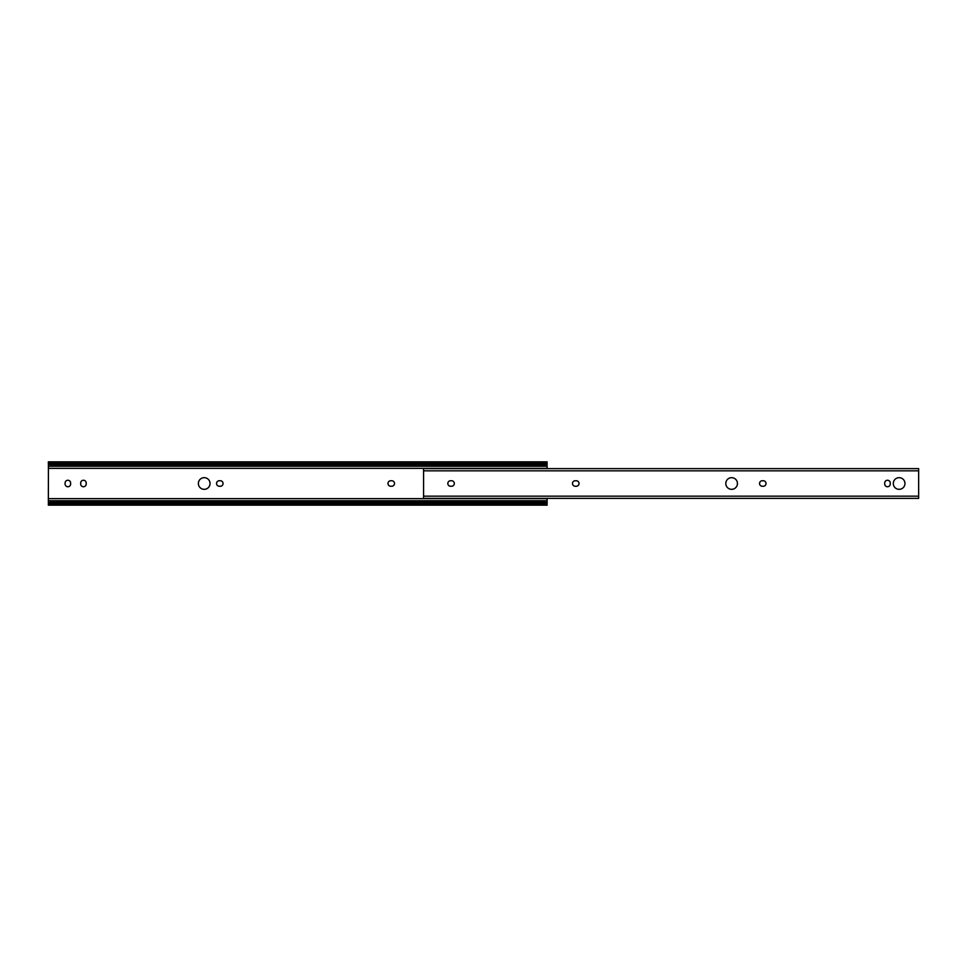 <?xml version="1.0" encoding="UTF-8"?>
<svg xmlns="http://www.w3.org/2000/svg" width="967" height="967" viewBox="0 0 967 967"><rect width="100%" height="100%" fill="white"/><g stroke="black" fill="none" stroke-linecap="round" stroke-linejoin="round"><path stroke-width="1.45" d="M216.548 483.5A2.756 2.756 0 0 0 219.304 486.256L220.283 486.256A2.756 2.756 0 0 0 223.051 483.5A2.756 2.756 0 0 0 220.283 480.744L219.304 480.744A2.756 2.756 0 0 0 216.548 483.5M387.985 483.5A2.756 2.756 0 0 0 390.753 486.256L391.732 486.256A2.756 2.756 0 0 0 394.5 483.5A2.756 2.756 0 0 0 391.732 480.744L390.753 480.744A2.756 2.756 0 0 0 387.985 483.5M210.044 483.5A5.826 5.826 0 0 0 204.206 477.674A5.826 5.826 0 0 0 198.38 483.5A5.826 5.826 0 0 0 204.206 489.326A5.826 5.826 0 0 0 210.044 483.5M70.627 483.004A2.756 2.756 0 0 0 67.859 480.248A2.756 2.756 0 0 0 65.103 483.004L65.103 483.996A2.756 2.756 0 0 0 67.859 486.752A2.756 2.756 0 0 0 70.627 483.996L70.627 483.004M86.208 483.004A2.756 2.756 0 0 0 83.452 480.248A2.756 2.756 0 0 0 80.684 483.004L80.684 483.996A2.756 2.756 0 0 0 83.452 486.752A2.756 2.756 0 0 0 86.208 483.996L86.208 483.004M547.104 498.38L547.104 505.161L48.35 505.161L48.435 503.203M48.35 461.9L49.692 463.266A3.687 2.599 0 0 0 52.037 463.87L52.037 465.26A3.687 2.599 180 0 1 49.692 464.656L48.35 464.233L48.35 461.839L547.104 461.839L547.104 468.62M48.435 463.797L48.35 502.767L49.692 502.344A3.687 2.599 0 0 1 52.037 501.74L543.418 501.74A3.687 2.599 0 0 1 545.763 502.344L547.02 503.203M52.037 465.26L543.418 465.26A3.687 2.599 180 0 0 545.763 464.656L547.02 463.797M52.037 463.87L543.418 463.87A3.687 2.599 0 0 0 545.763 463.266L547.104 461.9M52.037 501.74L52.037 503.13A3.687 2.599 180 0 0 49.692 503.734L48.35 505.1M547.104 505.1L545.763 503.734A3.687 2.599 180 0 0 543.418 503.13L543.418 501.74M52.037 503.13L543.418 503.13M899.141 477.674A5.826 5.826 0 0 0 893.303 483.5A5.826 5.826 0 0 0 899.141 489.326A5.826 5.826 0 0 0 904.967 483.5A5.826 5.826 0 0 0 899.141 477.674M887.476 486.752A2.756 2.756 0 0 0 890.244 483.996L890.244 483.004A2.756 2.756 0 0 0 887.476 480.248A2.756 2.756 0 0 0 884.72 483.004L884.72 483.996A2.756 2.756 0 0 0 887.476 486.752M731.62 477.674A5.826 5.826 0 0 0 725.794 483.5A5.826 5.826 0 0 0 731.62 489.326A5.826 5.826 0 0 0 737.446 483.5A5.826 5.826 0 0 0 731.62 477.674M918.65 496.168L918.65 498.38L423.582 498.38L423.582 496.168L918.65 496.168L918.65 468.62L423.582 468.62L423.582 496.168M576.247 486.256A2.756 2.756 0 0 0 579.015 483.5A2.756 2.756 0 0 0 576.247 480.744L575.268 480.744A2.756 2.756 0 0 0 572.5 483.5A2.756 2.756 0 0 0 575.268 486.256L576.247 486.256M763.277 486.256A2.756 2.756 0 0 0 766.045 483.5A2.756 2.756 0 0 0 763.277 480.744L762.298 480.744A2.756 2.756 0 0 0 759.542 483.5A2.756 2.756 0 0 0 762.298 486.256L763.277 486.256M451.565 486.256A2.756 2.756 0 0 0 454.321 483.5A2.756 2.756 0 0 0 451.565 480.744L450.574 480.744A2.756 2.756 0 0 0 447.818 483.5A2.756 2.756 0 0 0 450.574 486.256L451.565 486.256M48.35 468.354L547.104 468.354M48.35 498.646L547.104 498.646M48.35 466.275L547.104 466.275M48.35 464.656L49.692 464.656M545.763 464.656L547.104 464.656M543.418 465.26L543.418 463.87M49.692 463.266L545.763 463.266M49.692 503.734L545.763 503.734M48.35 502.344L49.692 502.344M545.763 502.344L547.104 502.344M48.35 500.725L547.104 500.725M423.582 470.832L918.65 470.832"/></g></svg>
